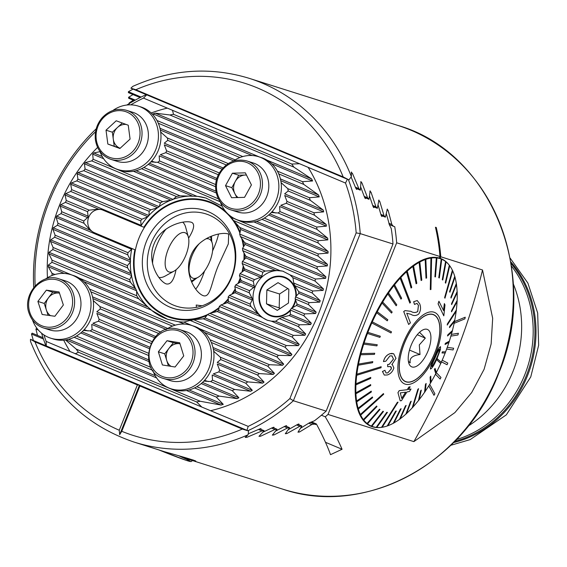 <?xml version="1.0" encoding="UTF-8"?>
<svg xmlns="http://www.w3.org/2000/svg" width="567" height="567" viewBox="0 0 567 567"><rect width="100%" height="100%" fill="white"/><g stroke="black" fill="none" stroke-linecap="round" stroke-linejoin="round"><path stroke-width="0.85" d="M121.77 431.296A184.707 165.883 -72.4 0 0 242.315 429.056L139.893 385.985L121.77 431.296L119.665 434.691L119.261 430.24L137.384 384.929L34.97 341.858A184.707 165.883 -72.4 0 0 119.261 430.24M242.315 429.056L248.523 430.991L248.148 434.74A190.767 171.319 -72.4 0 1 134.003 442.054C85.291 425.498 50.789 391.946 30.512 341.412L30.469 339.293L34.97 341.858M139.893 385.985L139.482 385.149L137.384 384.929M30.469 339.293L248.523 430.991M440.779 256.773L482.524 269.991A302.799 132.742 -67.2 0 1 413.875 441.629L328.017 414.442L396.666 242.796L439.964 256.511A190.767 171.319 107.6 0 0 435.463 227.268L435.513 227.247A190.824 171.376 107.6 0 1 440.02 256.518L439.404 258.063A90.84 39.825 112.8 0 0 367.926 330.391A90.84 39.825 112.8 0 0 370.804 426.193A90.84 39.825 112.8 0 0 381.116 427.39M428.787 385.836L433.989 395.319L434.896 393.838L429.722 384.327M435.463 374.213L440.141 379.039L440.97 377.452L436.342 372.654M441.459 361.852L447.058 364.751L447.788 363.086L442.196 360.187M453.6 348.23L447.264 347.344L453.6 348.23M450.885 336.118L457.959 334.984L458.391 333.268L451.382 334.388M454.103 323.332L464.883 318.867L465.231 317.208L454.451 321.631M449.298 265.243A90.84 39.825 112.8 0 0 441.232 258.715A90.84 39.825 112.8 0 0 440.127 258.297M439.964 256.511L439.354 258.042L440.162 258.304L440.779 256.759L440.02 256.518M482.524 269.991L492.673 318.285L491.135 343.971L484.119 369.245L471.68 392.562L454.904 412.592L413.875 441.629M328.017 414.442A190.767 171.319 107.6 0 1 325.274 416.816C332.234 428.737 337.826 439.553 342.064 449.27L330.518 454.67C327.258 445.641 322.545 435.406 316.379 423.953A190.767 171.319 107.6 0 1 315.635 424.513L314.324 424.095L311.843 424.485L299.532 431.983L297.973 432.189L301.828 425.987L299.808 426.278L286.916 433.535L285.314 433.72L289.567 427.688L287.497 427.957L273.974 434.946L272.33 435.116L277.015 429.262L274.896 429.51L260.664 436.207L258.97 436.349L264.144 430.707L261.961 430.927L246.943 437.292L245.185 437.412L248.148 434.74M33.389 340.519L31.49 334.006L32.206 333.162L43.014 337.712M37.479 335.38L35.912 329.009L36.926 328.293M129.226 103.974L129.113 103.01L133.28 100.182M134.344 100.628L128.659 98.24L128.596 97.297L133.004 94.569M140.12 97.567L128.404 92.641L128.397 91.719L133.075 89.111M348.96 179.895L343.163 176.918L135.818 89.721L130.899 88.197L348.96 179.895L351.391 176.62L351.434 171.985M351.242 172.248L352.468 173.452L358.868 188.641L360.343 190.179L361.009 181.504M360.796 181.759L361.966 182.935L367.572 197.798L368.989 199.308L370.159 190.845M369.932 191.093L371.045 192.248L375.949 206.813L377.317 208.302L378.933 200.031M378.692 200.271L379.762 201.405L384.029 215.701L385.347 217.175L387.374 209.074M387.119 209.308L388.154 210.428L391.84 224.482L393.434 226.297L394.745 226.715A190.767 171.319 107.6 0 1 396.666 242.796M134.003 442.054L164.848 451.821C183.836 457.115 194.148 460.191 195.778 461.049L192.709 460.56M513.277 283.84A109.006 97.9 107.6 0 1 513.007 371.364A109.006 97.9 107.6 0 1 468.243 426.037M130.899 88.197L132.77 86.382C171.489 69.174 210.3 66.488 249.204 78.331L397.758 125.385A190.767 171.319 107.6 0 1 498.209 373.71A190.767 171.319 107.6 0 1 282.564 489.101L192.674 460.631M310.206 422.365L314.324 424.095M310.376 422.302L315.635 424.513M308.788 423.202L311.843 424.485M297.817 424.3L301.828 425.987M296.676 424.959L299.808 426.278M285.463 425.959L289.567 427.688M284.273 426.597L287.497 427.957M272.812 427.497L277.015 429.262M35.912 329.009L38.336 330.029M271.558 428.106L274.896 429.51M259.821 428.886L264.144 430.707M31.49 334.006L43.461 339.038M258.495 429.474L261.961 430.927M128.397 91.719L141.112 97.07M355.403 187.188L358.868 188.641M355.835 188.279L360.343 190.179M128.596 97.297L135.286 100.111M364.234 196.395L367.572 197.798M364.609 197.465L368.989 199.308M129.113 103.01L129.744 103.272M372.725 205.452L375.949 206.813M373.051 206.508L377.317 208.302M380.896 214.383L384.029 215.701M381.18 215.417L385.347 217.175M388.785 223.2L391.84 224.482M389.118 224.482L393.434 226.297M321.432 415.207L325.274 416.816M325.479 442.295L342.064 449.27M311.652 421.961L316.379 423.953M465.231 317.208L454.443 321.68M458.441 333.29L451.375 334.417M446.64 349.052L453.04 349.952L453.657 348.251M441.466 361.845L447.058 364.751M435.47 374.192L440.141 379.039M428.808 385.808L433.989 395.319M435.513 227.247L436.278 227.487A190.824 171.376 107.6 0 1 440.779 256.759M119.665 434.691L139.482 385.149M436.895 359.917L440.793 363.482A90.536 39.69 112.8 0 0 441.041 362.93A90.536 39.69 112.8 0 0 441.289 362.377L437.391 358.819L436.838 359.896L437.341 358.798L436.838 359.896L440.736 363.461A90.536 39.69 -67.2 0 1 436.363 372.498M445.152 353.007A90.536 39.69 -67.2 0 1 441.246 362.341M441.991 352.972L445.208 353.007A90.536 39.69 112.8 0 0 445.648 351.88L442.43 351.845L441.991 352.972L442.373 351.823L445.591 351.859A90.536 39.69 -67.2 0 0 448.951 342.404M445.045 344.474L449.021 342.369A90.536 39.69 112.8 0 0 449.39 341.235L445.407 343.333L445.045 344.474L445.357 343.311L449.333 341.214A90.536 39.69 -67.2 0 0 452.083 331.808M447.561 335.969L452.161 331.738A90.536 39.69 112.8 0 0 452.452 330.611L447.852 334.842L447.505 335.947L447.802 334.821L452.402 330.589A90.536 39.69 -67.2 0 0 454.507 321.369M449.503 327.606L454.578 321.276A90.536 39.69 112.8 0 0 454.798 320.178L449.716 326.507L449.503 327.606L449.666 326.486L454.741 320.157A90.536 39.69 -67.2 0 0 456.173 311.255M447.243 325.082L456.244 311.148A90.536 39.69 112.8 0 0 456.378 310.099L447.37 324.026L447.243 325.082L447.32 324.005L456.322 310.078A90.536 39.69 -67.2 0 0 457.066 301.637M451.552 311.807L457.122 301.524A90.536 39.69 112.8 0 0 457.172 300.538L451.502 311.786L451.552 310.794L457.122 300.51A90.536 39.69 -67.2 0 0 457.158 292.65M451.63 304.621L457.208 292.551A90.536 39.69 112.8 0 0 457.172 291.636L451.594 303.714L451.63 304.621L451.538 303.692L457.115 291.615A90.536 39.69 -67.2 0 0 456.456 284.45M451.07 298.072L456.492 284.365A90.536 39.69 112.8 0 0 456.371 283.543L451.013 298.051L450.893 297.228L456.322 283.521A90.536 39.69 -67.2 0 0 454.968 277.171M449.872 292.253L454.989 277.093A90.536 39.69 112.8 0 0 454.784 276.377L449.666 291.537L449.872 292.253L449.617 291.516L454.734 276.356A90.536 39.69 -67.2 0 0 452.707 270.92M444.967 298.192L452.728 270.863A90.536 39.69 112.8 0 0 452.438 270.268L444.684 297.59L444.911 298.171L444.627 297.569L452.388 270.239A90.536 39.69 -67.2 0 0 449.723 265.803M445.683 283.174L449.73 265.767A90.536 39.69 112.8 0 0 449.369 265.292L445.322 282.699L445.683 283.174L445.272 282.678L449.319 265.271A90.536 39.69 -67.2 0 0 446.052 261.897A90.536 39.69 112.8 0 0 445.627 261.536L442.274 279.687L445.577 261.515A90.536 39.69 -67.2 0 0 441.757 259.268A90.536 39.69 112.8 0 0 441.672 259.225A90.536 39.69 112.8 0 0 441.268 259.062L438.78 277.724L441.218 259.041A90.536 39.69 -67.2 0 0 436.852 257.95L436.909 257.971A90.536 39.69 112.8 0 0 436.363 257.907L434.903 276.838L436.307 257.886A90.536 39.69 -67.2 0 0 431.522 257.985L431.579 258.013A90.536 39.69 112.8 0 0 430.984 258.091L430.296 289.581L430.934 258.07A90.536 39.69 -67.2 0 0 425.803 259.36L425.852 259.388A90.536 39.69 112.8 0 0 425.222 259.608L425.994 278.227L425.172 259.587A90.536 39.69 -67.2 0 0 419.771 262.053L419.821 262.074A90.536 39.69 112.8 0 0 419.169 262.436L421.097 280.481L419.112 262.415A90.536 39.69 -67.2 0 0 413.534 266.015L413.584 266.036A90.536 39.69 112.8 0 0 412.911 266.525L416.1 283.762L412.861 266.504A90.536 39.69 -67.2 0 0 407.184 271.182L407.241 271.203A90.536 39.69 112.8 0 0 406.56 271.82L411.068 288.029L406.504 271.799A90.536 39.69 -67.2 0 0 400.826 277.476L400.876 277.497A90.536 39.69 112.8 0 0 400.203 278.234L409.849 303.118L400.153 278.213A90.536 39.69 -67.2 0 0 394.554 284.804L394.611 284.825A90.536 39.69 112.8 0 0 393.952 285.662L400.94 299.092L393.902 285.64A90.536 39.69 -67.2 0 0 388.48 293.04L388.53 293.061A90.536 39.69 112.8 0 0 387.899 293.99L396.156 305.776L387.842 293.968A90.536 39.69 -67.2 0 0 382.682 302.062L382.732 302.083A90.536 39.69 112.8 0 0 382.137 303.083L391.506 313.034L382.087 303.062A90.536 39.69 -67.2 0 0 377.261 311.722L377.31 311.744A90.536 39.69 112.8 0 0 376.764 312.8L387.268 320.83L376.708 312.778A90.536 39.69 -67.2 0 0 372.299 321.865L372.356 321.893A90.536 39.69 112.8 0 0 371.86 322.992L391.01 332.971L371.803 322.97A90.536 39.69 -67.2 0 0 367.884 332.34L380.308 336.245L367.884 332.34M364.127 343.007A90.536 39.69 112.8 0 0 363.759 344.141L376.892 345.884L377.261 344.75L364.078 342.985A90.536 39.69 -67.2 0 1 367.451 333.474L379.876 337.372L380.308 336.245M364.078 342.985L377.261 344.75M360.988 353.638A90.536 39.69 112.8 0 0 360.697 354.765L374.447 354.375L374.737 353.255L360.931 353.617A90.536 39.69 -67.2 0 1 363.709 344.119L363.759 344.141M360.931 353.617L374.737 353.255M358.564 364.099A90.536 39.69 112.8 0 0 358.351 365.198L372.583 362.717L372.795 361.618L358.514 364.078A90.536 39.69 -67.2 0 1 360.64 354.744L360.697 354.765M358.514 364.078L372.795 361.618M356.905 374.22A90.536 39.69 112.8 0 0 356.771 375.276L381.031 367.756L381.166 366.707L356.849 374.199A90.536 39.69 -67.2 0 1 358.301 365.176L358.351 365.198M356.849 374.199L381.166 366.707M356.019 383.845A90.536 39.69 112.8 0 0 355.977 384.837L370.698 378.402L370.747 377.416L355.97 383.824A90.536 39.69 -67.2 0 1 356.721 375.255L356.771 375.276M355.97 383.824L370.747 377.416M355.934 392.825A90.536 39.69 112.8 0 0 355.977 393.739L370.712 385.51L370.669 384.596L355.885 392.803A90.536 39.69 -67.2 0 1 355.92 384.816L355.977 384.837M355.885 392.803L370.669 384.596M356.65 401.011A90.536 39.69 112.8 0 0 356.778 401.833L371.357 391.967L371.236 391.152L356.6 400.989A90.536 39.69 -67.2 0 1 355.92 393.718L355.977 393.739M356.6 400.989L371.236 391.152M358.153 408.275A90.536 39.69 112.8 0 0 358.358 408.991L372.632 397.687L372.427 396.971L358.103 408.254A90.536 39.69 -67.2 0 1 356.721 401.812L356.778 401.833M358.103 408.254L372.427 396.971M360.421 414.512A90.536 39.69 112.8 0 0 360.704 415.108L383.724 394.193L383.434 393.597L360.371 414.484A90.536 39.69 -67.2 0 1 358.309 408.97L358.358 408.991M360.371 414.484L383.434 393.597M363.419 419.608A90.536 39.69 112.8 0 0 363.773 420.083L376.977 406.525L376.616 406.05L363.362 419.587A90.536 39.69 -67.2 0 1 360.655 415.087L360.704 415.108M363.362 419.587L376.616 406.05M367.09 423.492A90.536 39.69 112.8 0 0 367.515 423.832L379.975 409.509L379.543 409.168L367.04 423.471A90.536 39.69 -67.2 0 1 363.723 420.062L363.773 420.083M367.04 423.471L379.543 409.168M376.24 427.405A90.536 39.69 112.8 0 0 376.786 427.461L387.396 412.379L386.85 412.322L376.183 427.383A90.536 39.69 -67.2 0 1 371.881 426.306L383.469 411.472L382.973 411.273L371.335 426.086A90.536 39.69 -67.2 0 1 367.466 423.811L367.515 423.832M371.335 426.086L382.923 411.252L383.469 411.472M376.183 427.383L386.793 412.301L387.396 412.379M381.57 427.362A90.536 39.69 112.8 0 0 382.165 427.277L398.055 402.18L397.46 402.265L381.52 427.341A90.536 39.69 -67.2 0 1 376.8 427.447M381.52 427.341L397.41 402.244L398.055 402.18M387.296 425.987A90.536 39.69 112.8 0 0 387.92 425.76L396.305 410.997L395.674 411.217L387.24 425.966A90.536 39.69 -67.2 0 1 382.179 427.249M387.24 425.966L395.624 411.195L396.305 410.997M393.321 423.301A90.536 39.69 112.8 0 0 393.98 422.932L401.145 408.722L400.493 409.083L393.271 423.273A90.536 39.69 -67.2 0 1 387.956 425.711M393.271 423.273L400.444 409.062L401.145 408.722M399.558 419.339A90.536 39.69 112.8 0 0 400.231 418.843L406.149 405.44L405.476 405.929L399.508 419.318A90.536 39.69 -67.2 0 1 394.015 422.862M399.508 419.318L405.426 405.908L406.149 405.44M405.908 414.165A90.536 39.69 112.8 0 0 406.589 413.549L411.231 401.195L410.551 401.812L405.859 414.144A90.536 39.69 -67.2 0 1 400.274 418.751M405.859 414.144L410.501 401.79L411.231 401.195M412.266 407.871A90.536 39.69 112.8 0 0 412.939 407.141L418.552 388.671L417.879 389.401L412.216 407.85A90.536 39.69 -67.2 0 1 406.631 413.442M412.216 407.85L417.829 389.38L418.552 388.671M418.538 400.55A90.536 39.69 112.8 0 0 419.197 399.714L421.302 390.11L420.65 390.947L418.481 400.529A90.536 39.69 -67.2 0 1 412.974 407.021M418.481 400.529L420.594 390.925L421.302 390.11M424.619 392.307A90.536 39.69 112.8 0 0 425.25 391.386L426.143 383.448L425.512 384.369L424.563 392.286A90.536 39.69 -67.2 0 1 419.226 399.586M424.563 392.286L425.456 384.348L426.143 383.448M430.417 383.292A90.536 39.69 112.8 0 0 431.012 382.293L430.743 376.169L430.147 377.168L430.36 383.271A90.536 39.69 -67.2 0 1 425.264 391.265M430.36 383.271L430.098 377.147L430.743 376.169M435.832 373.632A90.536 39.69 112.8 0 0 436.384 372.569L435.038 368.394L434.485 369.45L435.782 373.61A90.536 39.69 -67.2 0 1 431.005 382.186M435.782 373.61L434.428 369.429L435.038 368.394M430.431 369.018L430.431 369.018C430.36 367.111 431.827 363.135 434.839 357.075L434.776 357.231M434.322 356.82A38.762 16.989 -67.2 0 1 398.403 374.369A38.762 16.989 -67.2 0 1 425.973 313.26A38.762 16.989 -67.2 0 1 434.322 356.82M440.488 346.671C439.305 347.245 437.419 350.711 434.839 357.075L434.889 357.097C437.455 350.753 439.34 347.288 440.538 346.692L440.431 349.52L436.888 358.925C434.131 365.141 431.997 368.515 430.481 369.039C430.396 367.175 431.863 363.199 434.889 357.097M397.956 392.647L400.217 400.841L397.956 392.647L399.203 390.635L407.191 389.713L408.892 387.013L410.139 386.793L408.488 389.515L411.018 388.997L408.438 389.494M416.958 303.373L418.418 305.28L417.695 311.552C415.405 312.892 413.123 312.807 410.855 311.311L405.044 310.603L403.704 311.517L408.623 324.452L403.754 311.538L405.093 310.624L410.905 311.333C413.166 312.828 415.448 312.913 417.744 311.574L418.467 305.301L416.993 303.388L414.491 304.422L413.69 301.757L417.227 300.531L419.715 303.834C421.097 307.442 420.742 310.858 418.666 314.09C416.107 315.939 413.52 316.01 410.912 314.309L406.737 313.225L410.416 322.843L408.679 324.473M417.227 300.531L413.641 301.743L414.491 304.422M438.915 301.226L438.085 303.862L443.777 315.812L438.142 303.884L438.915 301.226L443.6 310.645L444.365 303.586L444.982 304.968L443.826 315.833M444.365 303.586L443.713 308.427M383.512 361.59L385.829 361.207L389.905 355.892L391.988 355.892L393.491 359.074L389.302 364.298L387.679 364.531L387.658 366.686L390.578 366.523L391.436 368.763L387.757 372.916L386.021 372.951L384.922 370.322L382.505 371.498L384.298 375.071L387.318 374.978C390.571 373.887 392.747 371.548 393.852 367.955L392.484 364.808L391.832 364.609L395.979 358.351L393.633 353.695L390.018 353.723C386.651 354.935 384.483 357.557 383.512 361.59L383.462 361.569C384.412 357.564 386.581 354.942 389.968 353.702L392.194 353.369M384.298 375.071L382.456 371.477L384.922 370.322M387.757 372.916L391.386 368.741L391.244 367.14M387.658 366.686L387.63 364.51L389.253 364.276L393.441 359.053L391.939 355.878M371.385 426.108A90.536 39.69 112.8 0 0 371.477 426.143A90.536 39.69 112.8 0 0 371.881 426.306M367.933 332.368A90.536 39.69 112.8 0 0 367.501 333.495M387.268 320.83L387.814 319.767L377.31 311.744M400.997 299.114L401.656 298.277L394.611 284.825M396.156 305.776L396.787 304.848L388.53 293.061M391.556 313.055L392.151 312.056L382.732 302.083M391.01 332.971L391.513 331.865L372.356 321.893M411.068 288.029L411.748 287.412L407.241 271.203M425.994 278.227L426.625 278L425.852 259.388M421.153 280.502L421.805 280.141L419.821 262.074M416.15 283.784L416.823 283.287L413.584 266.036M409.849 303.118L410.522 302.388L400.876 277.497M434.903 276.838L435.456 276.902L436.909 257.971M442.756 280.048L446.059 261.876M438.837 277.745L439.326 277.95L441.757 259.268M430.353 289.602L430.941 289.524L431.579 258.013M433.401 356.274A36.338 15.926 -67.2 0 1 405.483 381.648A36.338 15.926 -67.2 0 1 404.881 341.972A36.338 15.926 -67.2 0 1 433.656 314.657A36.338 15.926 -67.2 0 1 433.401 356.274M432.961 365.46L436.484 358.571C438.518 354.255 439.538 351.164 439.545 349.3C438.532 350.243 437.114 352.965 435.286 357.472C433.138 361.789 431.976 364.815 431.785 366.558L432.961 365.46L431.735 366.537M439.503 349.279L439.496 349.279C439.482 351.143 438.461 354.233 436.434 358.55L432.912 365.439M411.018 388.997L409.494 391.457L406.95 391.967L401.486 400.635L400.217 400.841M398.006 392.669L399.203 390.635M399.253 390.656L407.191 389.713M407.241 389.735L408.892 387.013M408.949 387.034L410.189 386.814M400.288 392.888L401.741 398.438L405.688 392.18L400.288 392.888M405.639 392.166L401.691 398.417M419.53 332.297L425.321 338.13L419.304 344.906L420.012 354.517C412.471 355.474 409.211 358.252 410.239 362.845L408.403 361.356M429.113 347.968A20.284 8.895 112.8 0 0 424.803 329.236A20.284 8.895 112.8 0 0 411.366 344.701A20.284 8.895 112.8 0 0 409.714 365.127A20.284 8.895 112.8 0 0 429.113 347.968M436.597 347.826A36.182 15.862 112.8 0 0 433.592 314.798A36.182 15.862 112.8 0 0 404.944 342A36.182 15.862 112.8 0 0 405.54 381.506A36.182 15.862 112.8 0 0 436.597 347.826M409.494 350.087L420.012 354.517M417.248 334.736L425.321 338.13M191.66 282.054L196.884 277.965M211.711 241.237L211.47 236.148M348.407 179.661A187.734 168.597 107.6 0 1 360.236 233.618L293.387 400.749A187.734 168.597 107.6 0 1 247.871 430.714M389.657 225.319L391.265 228.636A187.734 168.597 107.6 0 1 392.995 243.994L360.236 233.618L356.168 232.881A184.707 165.883 107.6 0 0 345.516 183.063L143.479 98.098A184.707 165.883 -72.4 0 0 130.75 104.845M389.593 225.276L386.24 213.497M382.229 215.864L381.839 216.537M381.421 216.02L382.115 216.318L381.116 215.205L378.005 204.694M374.107 206.948L373.752 207.642M373.313 207.118L374.014 207.416L372.98 206.289L369.471 195.792M365.672 197.911L365.361 198.62M364.907 198.089L365.609 198.386L364.531 197.245L360.612 186.784M356.905 188.733L356.636 189.456M356.161 188.917L356.863 189.215L355.743 188.053L351.313 177.471M146.718 94.845L143.479 98.098M347.38 179.236L345.516 183.063M45.87 345.771A187.734 168.597 107.6 0 1 41.597 333.198M33.722 287.547A187.734 168.597 107.6 0 1 96.206 128.808M126.845 105.03A187.734 168.597 107.6 0 1 146.201 94.625M231.067 216.509L231.357 217.416A63.589 57.104 107.6 0 1 233.398 220.464L239.784 227.473L240.699 229.5L239.671 234.036A63.589 57.104 107.6 0 1 240.422 236.545L244.717 242.676L245.029 244.448L242.534 248.374A63.589 57.104 107.6 0 1 242.69 250.628L245.88 256.298L245.83 257.914L242.407 261.451A63.589 57.104 107.6 0 1 242.159 263.535L244.526 268.857L244.214 270.36L240.039 273.585A63.589 57.104 107.6 0 1 239.451 275.527L241.124 280.552L240.557 281.955L235.702 284.889A63.589 57.104 107.6 0 1 234.795 286.696L235.78 291.438L234.979 292.735L229.422 295.372A63.589 57.104 107.6 0 1 228.175 297.037L228.416 301.467L227.339 302.65L220.967 304.947A63.589 57.104 107.6 0 1 219.309 306.442L218.614 310.475L217.182 311.51L209.705 313.338A63.589 57.104 107.6 0 1 207.458 314.586L204.807 318.236M225.439 211.208A61.165 54.928 107.6 0 0 143.89 227.261L141.233 226.219L140.701 220.868A63.589 57.104 107.6 0 1 141.948 219.202L147.937 216.75L149.015 215.559L149.149 211.293A63.589 57.104 107.6 0 1 150.808 209.797L157.739 207.735L159.171 206.7L160.418 202.901A63.589 57.104 107.6 0 1 162.665 201.654L171.057 200.208L173.091 199.428L176.429 196.508A63.589 57.104 107.6 0 1 179.973 195.806L197.451 196.366L205.878 198.011L222.129 206.168M392.995 243.994L326.145 411.125L293.387 400.749L289.893 398.573A184.707 165.883 107.6 0 1 248.197 426.377L201.845 407.078L196.579 401.911A146.697 131.742 -72.4 0 0 200.243 401.266L221.109 405.065L223.263 404.335L216.296 397.077A146.697 131.742 -72.4 0 0 219.167 396.092L237.084 398.651L238.898 397.779L232.222 390.649A146.697 131.742 -72.4 0 0 234.625 389.465L250.727 391.265L252.301 390.287L245.738 383.2A146.697 131.742 -72.4 0 0 247.807 381.882L262.656 383.15L264.038 382.094L257.482 375.007A146.697 131.742 -72.4 0 0 259.296 373.582L273.195 374.454L274.428 373.334L267.815 366.225A146.697 131.742 -72.4 0 0 269.417 364.709L282.579 365.268L283.67 364.092L276.958 356.941A146.697 131.742 -72.4 0 0 278.376 355.346L290.928 355.651L291.906 354.425L205.297 318.002L202.915 318.845L193.687 319.731A63.589 57.104 107.6 0 1 190.151 320.433L183.836 322.106L178.648 321.765L167.485 319.256L151.807 310.475L138.766 298.83A63.589 57.104 107.6 0 1 136.725 295.776L136.569 290.736L135.655 288.716L130.453 282.203A63.589 57.104 107.6 0 1 129.701 279.694L131.636 275.534L131.324 273.769L127.582 267.865A63.589 57.104 107.6 0 1 127.426 265.611L130.474 261.919L130.516 260.303L127.71 254.789A63.589 57.104 107.6 0 1 127.965 252.705L132.246 248.693L134.896 249.735L94.257 232.647A12.113 10.879 107.6 0 1 88.473 217.848A12.113 10.879 107.6 0 1 102.053 209.755M326.145 411.125A187.734 168.597 107.6 0 1 314.401 420.813L309.483 422.755L300.475 428.276M210.818 410.657A156.244 140.318 107.6 0 0 308.136 167.343L167.315 108.12A156.244 140.318 107.6 0 0 151.183 112.996M201.845 407.078L46.161 341.412L46.317 345.955M248.197 426.377L246.95 430.332M289.893 398.573L356.168 232.881M260.7 429.254L260.99 428.921L259.339 429.091L248.948 433.521M260.437 428.695L261.011 428.659M273.698 427.865L273.96 427.525L272.351 427.709L262.84 432.224M273.407 427.291L273.96 427.249M286.356 426.334L286.597 425.98L285.031 426.178L275.661 431.062M286.037 425.746L286.583 425.704M298.71 424.676L298.922 424.307L297.399 424.527L288.199 429.743M298.37 424.073L298.901 424.024M291.906 354.425L285.052 347.217A146.697 131.742 -72.4 0 0 286.307 345.551L298.355 345.643L299.22 344.375L292.189 337.089A146.697 131.742 -72.4 0 0 293.295 335.366L304.911 335.274L305.67 333.956L298.44 326.592A146.697 131.742 -72.4 0 0 299.397 324.799L310.652 324.558L311.311 323.197L303.834 315.727A146.697 131.742 -72.4 0 0 304.656 313.884L315.592 313.508L316.152 312.105L308.398 304.522A146.697 131.742 -72.4 0 0 309.079 302.615L319.738 302.126L320.199 300.68L312.133 292.962A146.697 131.742 -72.4 0 0 312.672 290.999L323.091 290.403L323.452 288.922L315.018 281.048A146.697 131.742 -72.4 0 0 315.415 279.021L325.628 278.34L325.883 276.816L317.024 268.758A146.697 131.742 -72.4 0 0 317.265 266.674L327.301 265.916L327.45 264.342L318.08 256.078A146.697 131.742 -72.4 0 0 318.165 253.917L328.059 253.109L328.087 251.479L318.115 242.959A146.697 131.742 -72.4 0 0 318.009 240.727L327.811 239.869L327.698 238.19L316.981 229.359A146.697 131.742 -72.4 0 0 316.67 227.034L326.408 226.155L326.145 224.404L314.487 215.177A146.697 131.742 -72.4 0 0 313.912 212.745L323.665 211.874L323.211 210.045L310.291 200.286A146.697 131.742 -72.4 0 0 309.391 197.713L319.249 196.884L318.555 194.956L303.827 184.438A146.697 131.742 -72.4 0 0 302.459 181.667L312.601 180.965L311.574 178.896L293.89 167.13A146.697 131.742 -72.4 0 0 291.729 164.026L299.163 163.764M95.568 131.672A184.707 165.883 -72.4 0 0 35.154 285.867M43.95 334.948A184.707 165.883 -72.4 0 0 46.161 341.412M69.996 351.434A156.244 140.318 107.6 0 1 63.695 340.157M47.451 277.759A156.244 140.318 107.6 0 1 97.595 147.434M100.699 151.531L93.775 152.948L92.683 154.125L93.165 159.299A146.697 131.742 -72.4 0 0 91.741 160.893L85.426 162.559L84.448 163.785L85.071 169.023A146.697 131.742 -72.4 0 0 83.817 170.688L77.998 172.566L77.133 173.842L77.934 179.151A146.697 131.742 -72.4 0 0 76.829 180.88L71.442 182.935L70.684 184.254L71.683 189.654A146.697 131.742 -72.4 0 0 70.726 191.44L65.701 193.652L65.042 195.013L66.282 200.512A146.697 131.742 -72.4 0 0 65.467 202.355L60.761 204.708L60.201 206.105L61.718 211.718A146.697 131.742 -72.4 0 0 61.038 213.624L56.615 216.091L56.154 217.53L57.99 223.278A146.697 131.742 -72.4 0 0 57.444 225.241L53.263 227.806L52.901 229.295L55.105 235.192A146.697 131.742 -72.4 0 0 54.708 237.219L50.725 239.869L50.47 241.4L53.1 247.481A146.697 131.742 -72.4 0 0 52.859 249.572L49.046 252.294L48.904 253.874L52.036 260.161A146.697 131.742 -72.4 0 0 51.958 262.323L48.294 265.108L48.266 266.731L52.008 273.28A146.697 131.742 -72.4 0 0 52.107 275.456M172.524 110.508L173.537 114.328A146.697 131.742 -72.4 0 0 169.873 114.973L155.238 113.152L153.09 113.882L153.26 115.144M65.474 339.959L76.226 349.109A146.697 131.742 -72.4 0 0 78.395 352.213L75.205 353.822M239.239 280.488A60.563 54.389 107.6 0 1 237.906 283.599A60.563 54.389 -72.4 0 0 240.245 277.816A60.563 54.389 107.6 0 1 239.239 280.488M235.255 288.752A60.563 54.389 107.6 0 1 231.705 294.323A60.563 54.389 -72.4 0 0 235.255 288.752M228.303 298.703A60.563 54.389 107.6 0 1 222.973 304.259A60.563 54.389 -72.4 0 0 228.303 298.703M219.174 307.477A60.563 54.389 107.6 0 1 210.322 313.204A60.563 54.389 -72.4 0 0 219.174 307.477M207.444 314.607A60.563 54.389 107.6 0 1 170.78 317.123A60.563 54.389 107.6 0 1 137.214 242.967A60.563 54.389 107.6 0 1 207.352 201.654A60.563 54.389 107.6 0 1 239.926 233.2A60.563 54.389 -72.4 0 0 207.352 201.654A60.563 54.389 -72.4 0 0 138.887 238.289A60.563 54.389 -72.4 0 0 170.78 317.123A60.563 54.389 -72.4 0 0 207.444 314.607M241.599 238.175A60.563 54.389 107.6 0 1 243.463 247.014A60.563 54.389 -72.4 0 0 241.599 238.175M243.98 252.861A60.563 54.389 107.6 0 1 243.902 259.969A60.563 54.389 -72.4 0 0 243.98 252.861M243.243 265.902A60.563 54.389 107.6 0 1 241.96 272.146A60.563 54.389 -72.4 0 0 243.243 265.902M203.844 318.597L203.262 318.789L290.928 355.651M183.836 322.106L192.135 325.6M184.7 324.111L178.648 321.765M290.403 314.409L289.17 315.528L281.891 317.442A25.735 23.112 107.6 0 1 279.467 318.611L275.527 321.283L271.352 321.163L267.22 320.206L261.068 316.84L251.025 306.648A25.735 23.112 107.6 0 1 250.104 304.068L252.237 299.993L252.131 298.313L249.239 292.77A25.735 23.112 107.6 0 1 249.579 290.722L254.342 286.909L253.329 281.36A25.735 23.112 107.6 0 1 254.484 279.651L260.558 277.235L261.791 276.115L262.84 272.231A25.735 23.112 107.6 0 1 265.264 271.061L275.434 270.367L282.763 271.132L289.893 274.804L292.948 277.731L293.706 283.018A25.735 23.112 107.6 0 1 294.627 285.598L298.724 291.651L298.83 293.33L295.492 296.902A25.735 23.112 107.6 0 1 295.145 298.951L297.073 304.082L296.513 305.485L291.403 308.313A25.735 23.112 107.6 0 1 290.247 310.014L290.403 314.409L311.311 323.197M283.429 271.352A25.735 23.112 -72.4 0 0 255.044 287.136A25.735 23.112 -72.4 0 0 267.943 320.419M296.343 296.087A20.589 18.491 -72.4 0 0 283.883 276.887A20.589 18.491 -72.4 0 0 260.607 289.34A20.589 18.491 -72.4 0 0 271.451 316.145A20.589 18.491 -72.4 0 0 290.311 310.659M292.657 307.668A20.589 18.491 -72.4 0 0 295.754 300.425M141.233 226.219L101.699 209.634L98.587 209.124L89.217 210.151A12.113 10.879 -72.4 0 0 87.495 211.619L88.126 216.211L87.566 217.615L83.753 220.981A12.113 10.879 -72.4 0 0 83.973 223.27L90.16 230.195L93.548 232.42L132.246 248.693M61.038 213.624L83.973 223.27M61.718 211.718L83.753 220.981M65.467 202.355L87.495 211.619M66.282 200.512L89.217 210.151M234.795 286.696L249.239 292.77M235.702 284.889L249.579 290.722M239.451 275.527L253.329 281.36M240.039 273.585L254.484 279.651M295.145 298.951L308.398 304.522M291.403 308.313L304.656 313.884M290.247 310.014L303.834 315.727M295.492 296.902L309.079 302.615M242.159 263.535L262.84 272.231M242.407 261.451L265.264 271.061M293.706 283.018L312.672 290.999M242.69 250.628L315.018 281.048M294.627 285.598L312.133 292.962M242.534 248.374L315.415 279.021M240.422 236.545L317.024 268.758M239.671 234.036L317.265 266.674M233.398 220.464L318.08 256.078M173.537 114.328L291.729 164.026M156.974 120.487L242.761 156.563M277.391 171.128L302.459 181.667M169.873 114.973L293.89 167.13M223.022 167.91L164.239 143.189L167.768 140.347A21.362 19.186 -72.4 0 0 167.364 137.987L160.688 132.04M167.364 137.987L228.218 163.579M323.211 210.045L284.655 193.829L288.185 190.987A21.362 19.186 -72.4 0 0 287.781 188.627L281.104 182.68M287.781 188.627L309.391 197.713M216.913 178.47L160.348 154.685L165.833 152.665A21.362 19.186 -72.4 0 0 166.578 150.787L219.323 172.963M166.578 150.787L164.281 144.847L221.973 169.108M167.768 140.347L226.261 164.947M326.145 224.404L280.771 205.325L286.25 203.305A21.362 19.186 -72.4 0 0 287.001 201.427L284.705 195.487L323.665 211.874M287.001 201.427L313.912 212.745M288.185 190.987L310.291 200.286M271.302 212.519L278.043 212.979A21.362 19.186 -72.4 0 0 279.949 211.59L279.602 206.473L326.408 226.155M279.949 211.59L316.67 227.034M286.25 203.305L314.487 215.177M150.886 161.879L157.619 162.339A21.362 19.186 -72.4 0 0 159.525 160.95L215.701 184.573M159.525 160.95L159.185 155.833L216.495 179.93M165.833 152.665L218.38 174.764M278.043 212.979L316.981 229.359M157.619 162.339L215.595 186.72M158.306 123.237L239.876 157.548M278.723 173.878L303.827 184.438M143.834 167.478L218.387 198.833M264.25 218.118L318.009 240.727M93.165 159.299L179.973 195.806M231.357 217.416L318.165 253.917M141.544 168.704L220.166 201.767M261.961 219.344L318.115 242.959M85.071 169.023L162.665 201.654M91.741 160.893L176.429 196.508M77.934 179.151L150.808 209.797M83.817 170.688L160.418 202.901M71.683 189.654L141.948 219.202M76.829 180.88L149.149 211.293M70.726 191.44L140.701 220.868M220.967 304.947L293.295 335.366M219.309 306.442L292.189 337.089M54.708 237.219L127.582 267.865M209.705 313.338L286.307 345.551M207.458 314.586L285.052 347.217M52.859 249.572L130.453 282.203M193.687 319.731L278.376 355.346M190.151 320.433L276.958 356.941M51.958 262.323L138.766 298.83M155.592 336.486L96.815 311.772L100.338 308.923A21.362 19.186 -72.4 0 0 99.934 306.563L93.264 300.616M99.934 306.563L160.794 332.156M264.038 382.094L217.232 362.412L220.761 359.57A21.362 19.186 -72.4 0 0 220.357 357.203L213.681 351.257M220.357 357.203L259.296 373.582M100.338 308.923L158.831 333.524M220.761 359.57L257.482 375.007M149.49 347.047L92.924 323.261L98.403 321.241A21.362 19.186 -72.4 0 0 99.154 319.363L151.892 341.547M99.154 319.363L96.858 313.423L154.55 337.684M252.301 390.287L213.341 373.901L218.827 371.881A21.362 19.186 -72.4 0 0 219.571 370.003L217.274 364.064L262.656 383.15M219.571 370.003L247.807 381.882M98.403 321.241L150.95 343.34M218.827 371.881L245.738 383.2M83.455 330.455L90.196 330.915A21.362 19.186 -72.4 0 0 92.102 329.526L148.27 353.149M92.102 329.526L91.755 324.409L149.071 348.514M203.879 381.095L210.612 381.556A21.362 19.186 -72.4 0 0 212.519 380.166L212.178 375.049L250.727 391.265M212.519 380.166L234.625 389.465M90.196 330.915L148.171 355.296M210.612 381.556L232.222 390.649M229.422 295.372L250.104 304.068M57.99 223.278L127.965 252.705M228.175 297.037L251.025 306.648M281.891 317.442L299.397 324.799M279.467 318.611L298.44 326.592M57.444 225.241L127.71 254.789M55.105 235.192L127.426 265.611M53.1 247.481L129.701 279.694M52.036 260.161L136.725 295.776M52.008 273.28L54.914 274.506M89.543 289.064L175.338 325.146M209.967 339.711L269.417 364.709M90.876 291.821L172.453 326.124M211.3 342.461L267.815 366.225M76.403 336.054L150.964 367.409M196.827 386.694L219.167 396.092M74.114 337.287L152.736 370.35M194.538 387.927L216.296 397.077M76.226 349.109L200.243 401.266M78.395 352.213L196.579 401.911M218.763 264.626L228.324 243.916L228.671 234.114C221.165 231.081 197.472 237.821 190.824 255.781C183.694 272.493 194.701 292.04 202.851 295.52C210.811 298.731 211.066 282.104 218.763 264.626M188.598 238.133C193.935 229.578 195.02 224.348 191.852 222.448C184.346 219.415 160.645 226.162 154.004 244.115C146.874 260.827 157.881 280.382 166.032 283.854C170.575 285.059 173.913 280.36 176.046 269.757M151.127 243.208A48.45 43.51 -72.4 0 0 176.635 306.272A48.45 43.51 -72.4 0 0 232.746 273.223A48.45 43.51 -72.4 0 0 205.892 213.901A48.45 43.51 -72.4 0 0 151.127 243.208M196.43 307.328L196.217 305.032L202.1 305.804M204.595 270.962C201.576 279.715 198.613 285.754 195.714 289.085M218.493 234.065C217.778 238.097 215.807 243.739 212.575 250.99M146.414 241.45A51.477 46.232 -72.4 0 0 193.843 309.724A51.477 46.232 -72.4 0 0 226.935 226.991A51.477 46.232 -72.4 0 0 146.414 241.45M166.655 269.991A21.199 9.292 -67.2 0 1 172.333 241.379A21.199 9.292 -67.2 0 1 188.35 237.041A21.199 9.292 -67.2 0 1 185.565 255.937A21.199 9.292 -67.2 0 1 174.005 271.154A21.199 9.292 -67.2 0 1 166.655 269.991M152.551 263.386A30.278 13.275 -67.2 0 1 166.025 229.146M182.751 222.207A30.278 13.275 -67.2 0 1 185.692 227.317L188.35 237.041M174.005 271.154L165.195 276.051A30.278 13.275 -67.2 0 1 158.902 277.44M205.608 239.012A21.199 9.292 -67.2 0 1 212.271 243.271A21.199 9.292 -67.2 0 1 209.485 262.174A21.199 9.292 -67.2 0 1 197.926 277.391A21.199 9.292 -67.2 0 1 189.194 271.954A21.199 9.292 -67.2 0 1 194.531 250.472A21.199 9.292 -67.2 0 1 199.102 243.853M295.825 296.591A20.043 18.002 -72.4 0 0 278.199 276.661A20.043 18.002 -72.4 0 0 260.707 304.848A20.043 18.002 -72.4 0 0 290.354 309.865M291.729 308.15A20.043 18.002 -72.4 0 0 295.428 299.617M266.859 289.978L266.49 303.834L277.291 310.369L288.468 303.047L288.844 289.198L278.036 282.657L266.859 289.978L279.559 293.997L287.83 288.582M279.559 293.997L279.184 307.853L280.197 308.469M279.184 307.853L266.49 303.834M54.886 316.266L42.149 314.479L37.89 301.431L46.359 290.162L59.088 291.948L63.355 304.996L54.886 316.266M43.482 327.953L49.832 329.966A25.735 23.112 -72.4 0 0 79.642 312.403A25.735 23.112 -72.4 0 0 65.375 280.892L59.025 278.879A25.735 23.112 107.6 0 1 73.292 310.397A25.735 23.112 107.6 0 1 43.482 327.953C36.465 325.543 31.653 320.617 29.052 313.175C21.95 294.62 41.49 272.224 59.025 278.879M32.461 319.908A33.311 29.916 -72.4 0 0 50.725 338.187A33.311 29.916 -72.4 0 0 89.295 315.465A33.311 29.916 -72.4 0 0 70.832 274.676A33.311 29.916 -72.4 0 0 45.381 279.113M50.725 338.187L53.263 338.988A33.311 29.916 -72.4 0 0 91.833 316.266A33.311 29.916 -72.4 0 0 73.377 275.484L70.832 274.676M37.89 301.431L44.233 303.437L48.117 315.316M44.233 303.437L52.703 292.175L46.359 290.162M52.703 292.175L59.471 293.125A12.368 11.106 -72.4 0 0 59.074 293.068A12.368 11.106 -72.4 0 0 48.471 297.81A12.368 11.106 -72.4 0 0 46.366 309.965A12.368 11.106 -72.4 0 0 50.484 315.649M158.356 351.802L167.01 340.703L179.696 342.752L183.729 355.906L175.068 367.012L162.389 364.957L158.356 351.802L164.706 353.815L173.36 342.716L167.01 340.703M163.906 378.593L170.256 380.606A25.735 23.112 -72.4 0 0 200.059 363.05A25.735 23.112 -72.4 0 0 185.799 331.532L179.448 329.519A25.735 23.112 107.6 0 1 193.708 361.037A25.735 23.112 107.6 0 1 163.906 378.593C136.633 371.683 148.979 322.708 176.443 328.803L179.448 329.519A25.735 23.112 107.6 0 0 176.486 328.817M152.884 370.549A33.311 29.916 -72.4 0 0 171.142 388.827A33.311 29.916 -72.4 0 0 209.719 366.105A33.311 29.916 -72.4 0 0 191.256 325.316A33.311 29.916 -72.4 0 0 187.429 324.409A33.311 29.916 -72.4 0 0 165.805 329.753M171.142 388.827L173.679 389.628A33.311 29.916 -72.4 0 0 212.256 366.906A33.311 29.916 -72.4 0 0 193.794 326.124L191.256 325.316M164.706 353.815L166.719 360.392A12.368 11.106 -72.4 0 1 169.03 348.266A12.368 11.106 -72.4 0 1 179.704 343.737A12.368 11.106 -72.4 0 1 180.015 343.793L173.36 342.716M170.986 366.346A12.368 11.106 -72.4 0 1 166.719 360.392L168.42 365.935M231.584 197.713L225.51 185.643L232.399 173.204L245.348 172.843L251.422 184.913L244.54 197.351L231.584 197.713M231.329 210.017L237.679 212.03A25.735 23.112 -72.4 0 0 267.489 194.467A25.735 23.112 -72.4 0 0 253.222 162.956L246.872 160.943A25.735 23.112 107.6 0 1 261.139 192.461A25.735 23.112 107.6 0 1 231.329 210.017C217.473 206.197 211.066 186.848 219.145 173.282C226.105 162.311 235.348 158.2 246.872 160.943M220.308 201.972A33.311 29.916 -72.4 0 0 238.565 220.251A33.311 29.916 -72.4 0 0 277.143 197.529A33.311 29.916 -72.4 0 0 258.68 156.74A33.311 29.916 -72.4 0 0 233.228 161.177M238.565 220.251L241.11 221.052A33.311 29.916 -72.4 0 0 279.68 198.33A33.311 29.916 -72.4 0 0 261.224 157.548L258.68 156.74M236.85 197.564L231.86 187.656L225.51 185.643M232.399 173.204L238.742 175.217L231.86 187.656M238.742 175.217L246.439 175.005M246.475 175.075A12.368 11.106 -72.4 0 0 245.22 175.033A12.368 11.106 -72.4 0 0 235.305 181.433A12.368 11.106 -72.4 0 0 234.894 193.687A12.368 11.106 -72.4 0 0 238.076 197.529M119.878 148.497L107.85 144.046L106.015 130.19L116.214 120.778L128.248 125.222L130.077 139.085L119.878 148.497M110.912 159.377L117.263 161.382A25.735 23.112 -72.4 0 0 147.066 143.827A25.735 23.112 -72.4 0 0 132.806 112.309L126.455 110.303A25.735 23.112 107.6 0 1 140.715 141.814A25.735 23.112 107.6 0 1 110.912 159.377C102.23 156.223 97.063 149.731 95.412 139.893C94.505 131.629 96.716 124.293 102.046 117.886C109.112 110.352 117.241 107.829 126.455 110.303M99.891 151.332A33.311 29.916 -72.4 0 0 118.149 169.604A33.311 29.916 -72.4 0 0 156.726 146.888A33.311 29.916 -72.4 0 0 138.263 106.1A33.311 29.916 -72.4 0 0 112.812 110.537M118.149 169.604L120.686 170.412A33.311 29.916 -72.4 0 0 159.263 147.689A33.311 29.916 -72.4 0 0 140.8 106.908L138.263 106.1M106.015 130.19L112.365 132.196L113.28 139.128A12.368 11.106 -72.4 0 0 120.14 148.256L107.85 144.046M112.365 132.196L117.461 127.49A12.368 11.106 -72.4 0 0 113.28 139.128L114.201 146.059M126.129 124.442A12.368 11.106 -72.4 0 0 117.461 127.49L122.302 123.025M351.391 176.62A190.767 171.319 -72.4 0 0 249.204 78.331M510.768 261.826A107.893 96.893 107.6 0 1 527.445 375.843A107.893 96.893 107.6 0 1 453.515 442.6M511.058 263.542A107.234 96.305 107.6 0 1 526.424 375.46A107.234 96.305 107.6 0 1 454.741 441.36M511.448 266.058A106.596 95.731 107.6 0 1 524.73 374.872A106.596 95.731 107.6 0 1 456.506 439.524M343.163 176.918A184.707 165.883 -72.4 0 0 135.818 89.721M298.419 431.515L299.532 431.983M285.811 433.068L286.916 433.535M272.876 434.485L273.974 434.946M259.573 435.747L260.664 436.207M245.858 436.831L246.943 437.292M351.285 172.949L352.468 173.452M360.789 182.439L361.966 182.935M369.875 191.759L371.045 192.248M378.6 200.916L379.762 201.405M386.992 209.946L388.154 210.428M141.325 225.283A63.589 57.104 107.6 0 1 147.675 216.835M149.001 215.375A63.589 57.104 107.6 0 1 157.428 207.813M159.192 206.537A63.589 57.104 107.6 0 1 170.674 200.25M197.451 196.366A63.589 57.104 107.6 0 1 206.537 198.23M130.382 260.069A63.589 57.104 107.6 0 1 131.643 249.487M131.147 273.514A63.589 57.104 107.6 0 1 130.325 262.06M135.407 288.433A63.589 57.104 107.6 0 1 131.53 275.697M147.618 306.704A63.589 57.104 107.6 0 1 136.527 290.928M173.183 199.293A63.589 57.104 107.6 0 1 191.88 196.04M229.918 215.644A61.165 54.928 107.6 0 1 231.308 217.267M234.688 221.817A61.165 54.928 107.6 0 1 240.174 232.272M242.556 239.522A61.165 54.928 107.6 0 1 243.923 246.305M244.568 253.903A61.165 54.928 107.6 0 1 244.49 259.367M243.647 266.809A61.165 54.928 107.6 0 1 242.655 271.607M240.521 278.652A61.165 54.928 107.6 0 1 238.728 283.103M235.425 289.56A61.165 54.928 107.6 0 1 232.704 293.855M228.352 299.496A61.165 54.928 107.6 0 1 224.284 303.792M219.053 308.285A61.165 54.928 107.6 0 1 212.384 312.729M207.005 315.443A61.165 54.928 107.6 0 1 151.956 306.91A61.165 54.928 107.6 0 1 134.896 249.735M168.193 319.476A63.589 57.104 107.6 0 1 151.807 310.475M94.257 232.647L93.548 232.42M60.201 206.105L87.566 217.615M60.761 204.708L88.126 216.211M240.557 281.955L253.888 287.561M241.124 280.552L254.448 286.158M297.073 304.082L316.152 312.105M296.513 305.485L315.592 313.508M244.214 270.36L260.558 277.235M244.526 268.857L261.791 276.115M245.83 257.914L275.434 270.367M245.88 256.298L279.609 270.48M292.948 277.731L323.091 290.403M289.893 274.804L323.452 288.922M298.83 293.33L319.738 302.126M298.724 291.651L320.199 300.68M245.029 244.448L325.628 278.34M244.717 242.676L325.883 276.816M240.699 229.5L327.301 265.916M239.784 227.473L327.45 264.342M153.09 113.882L252.124 155.528M271.77 163.792L312.601 180.965M155.238 113.152L259.566 157.024M266.937 160.121L311.574 178.896M160.376 130.077L233.647 160.886M280.793 180.717L319.249 196.884M149.49 163.246L215.928 191.185M269.913 213.887L327.698 238.19M159.979 128.27L235.177 159.894M280.403 178.91L318.555 194.956M148.235 164.352L216.268 192.964M268.652 214.999L327.811 239.869M92.683 154.125L103.641 158.732M133.493 171.284L192.518 196.104M93.775 152.948L102.244 156.506M136.073 170.731L197.032 196.366M253.917 221.924L328.059 253.109M256.49 221.371L328.087 251.479M84.448 163.785L171.057 200.208M85.426 162.559L173.091 199.428M77.133 173.842L157.739 207.735M77.998 172.566L159.171 206.7M70.684 184.254L147.937 216.75M71.442 182.935L149.015 215.559M65.701 193.652L141.374 225.475M65.042 195.013L98.587 209.124M217.182 311.51L298.355 345.643M218.614 310.475L299.22 344.375M204.34 332.368L282.579 365.268M199.513 328.697L283.67 364.092M50.725 239.869L131.324 273.769M49.046 252.294L135.655 288.716M48.294 265.108L71.718 274.96M79.089 278.057L148.129 307.087M92.945 298.653L166.216 329.462M213.369 349.293L273.195 374.454M82.066 331.823L148.497 359.762M202.483 382.463L238.898 397.779M234.979 292.735L252.237 299.993M56.154 217.53L131.82 249.352M53.263 227.806L130.516 260.303M275.527 321.283L305.67 333.956M228.416 301.467L258.013 313.92M227.339 302.65L261.068 316.84M271.352 321.163L304.911 335.274M56.615 216.091L90.16 230.195M289.17 315.528L310.652 324.558M235.78 291.438L252.131 298.313M52.901 229.295L130.474 261.919M50.47 241.4L131.636 275.534M48.904 253.874L136.569 290.736M48.266 266.731L64.284 273.464M83.923 281.728L151.524 310.156M92.556 296.846L167.747 328.47M212.972 347.493L274.428 373.334M80.812 332.935L148.838 361.54M201.228 383.576L237.084 398.651M68.65 339.307L155.238 375.73M189.066 389.954L223.263 404.335M66.07 339.867L156.634 377.948M186.486 390.507L221.109 405.065M29.853 312.502A24.225 21.752 -72.4 0 0 67.267 317.747A24.225 21.752 -72.4 0 0 54.737 279.396A24.225 21.752 -72.4 0 0 29.853 312.502M175.572 330.1A24.225 21.752 -72.4 0 0 150.142 362.717A24.225 21.752 -72.4 0 0 187.415 368.748A24.225 21.752 -72.4 0 0 175.572 330.1M219.833 173.814A24.225 21.752 -72.4 0 0 237.672 209.28A24.225 21.752 -72.4 0 0 257.9 172.744A24.225 21.752 -72.4 0 0 219.833 173.814M96.277 139.496A24.225 21.752 -72.4 0 0 131.629 152.566A24.225 21.752 -72.4 0 0 126.243 111.841A24.225 21.752 -72.4 0 0 96.277 139.496M180.618 456.662A28.463 1.028 -158.2 0 1 187.939 460.907A28.463 1.028 -158.2 0 1 158.994 449.971M179.115 455.974A30.278 1.091 21.8 0 0 192.766 460.432L191.022 461.616L186.302 460.383L158.98 449.964M510.087 258.042L527.877 283.061L537.672 313.019L538.65 345.268L530.762 376.913L506.324 414.86L470.199 439.588L450.786 445.293M397.758 125.385C491.22 151.743 541.038 275.045 498.513 373.781C464.656 463.763 364.588 517.352 282.564 489.101M441.672 259.225L438.121 257.737M371.477 426.143L367.926 424.655M404.2 380.939L405.54 381.506M432.252 314.231L433.592 314.798M212.271 243.271L210.435 236.574M197.926 277.391L191.256 281.097M93.959 301.056L93.293 300.85M88.069 330.958L84.15 329.718M214.376 351.703L213.709 351.49M208.493 381.598L204.567 380.358M281.806 183.12L281.14 182.907M275.916 213.022L271.997 211.775M161.382 132.48L160.716 132.267M155.5 162.382L151.573 161.134M192.993 459.865L192.766 460.432"/></g></svg>

